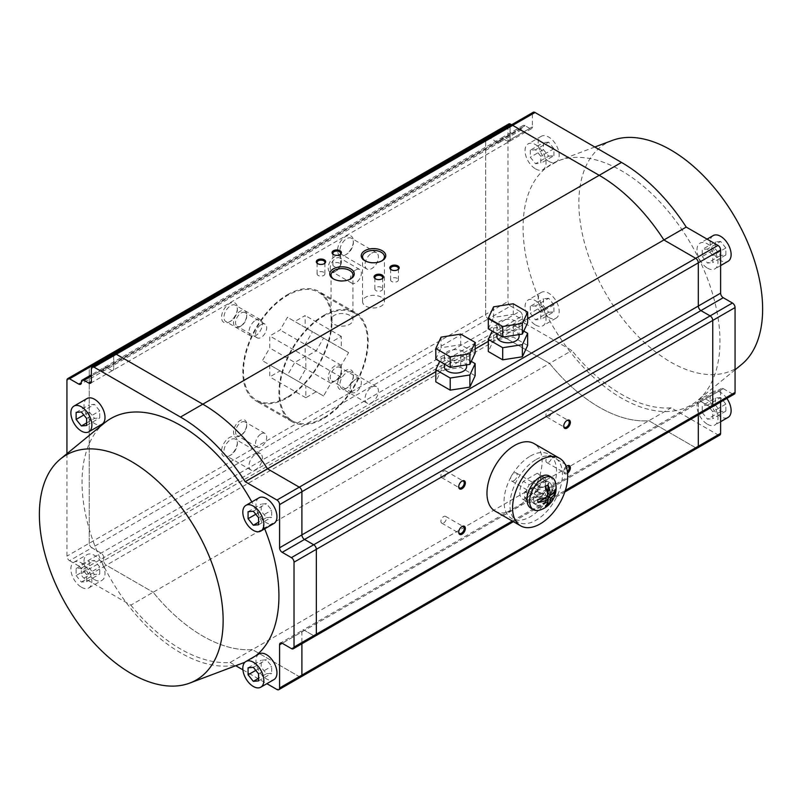 <?xml version="1.0" encoding="UTF-8"?>
<svg xmlns="http://www.w3.org/2000/svg" width="802" height="802" viewBox="0 0 802 802"><rect width="100%" height="100%" fill="white"/><g stroke="black" fill="none" stroke-linecap="round" stroke-linejoin="round"><path stroke-width="0.6" stroke-dasharray="4.01 3.01" d="M548.668 317.412A14.847 8.571 -120 0 0 556.097 318.153A14.847 8.571 -120 0 0 558.372 306.254A14.847 8.571 -120 0 0 548.668 293.161A14.847 8.571 -120 0 0 541.24 292.429A14.847 8.571 -120 0 0 538.964 304.329A14.847 8.571 -120 0 0 548.668 317.412M535.546 324.99A14.847 8.571 -120 0 0 542.964 325.722A14.847 8.571 -120 0 0 545.24 313.823A14.847 8.571 -120 0 0 535.546 300.74A14.847 8.571 -120 0 0 528.117 300.008A14.847 8.571 -120 0 0 525.841 311.908A14.847 8.571 -120 0 0 535.546 324.99M548.668 161.302A14.847 8.571 -120 0 0 556.097 162.034A14.847 8.571 -120 0 0 558.372 150.134A14.847 8.571 -120 0 0 548.668 137.052A14.847 8.571 -120 0 0 541.24 136.31A14.847 8.571 -120 0 0 538.964 148.21A14.847 8.571 -120 0 0 548.668 161.302M535.546 168.881A14.847 8.571 -120 0 0 542.964 169.613A14.847 8.571 -120 0 0 545.24 157.713A14.847 8.571 -120 0 0 535.546 144.631A14.847 8.571 -120 0 0 528.117 143.889A14.847 8.571 -120 0 0 525.841 155.788A14.847 8.571 -120 0 0 535.546 168.881M726.863 398.424A14.847 8.571 -120 0 0 720.617 392.439A14.847 8.571 -120 0 0 713.199 391.707A14.847 8.571 -120 0 0 710.923 403.606A14.847 8.571 -120 0 0 720.617 416.689A14.847 8.571 -120 0 0 728.046 417.421M707.494 424.268A14.847 8.571 -120 0 0 714.923 425A14.847 8.571 -120 0 0 717.199 413.1A14.847 8.571 -120 0 0 707.494 400.018A14.847 8.571 -120 0 0 700.066 399.276A14.847 8.571 -120 0 0 697.79 411.185A14.847 8.571 -120 0 0 707.494 424.268M713.199 235.587A14.847 8.571 -120 0 0 710.923 247.487A14.847 8.571 -120 0 0 720.617 260.57A14.847 8.571 -120 0 0 728.046 261.312M707.494 268.149A14.847 8.571 -120 0 0 714.923 268.891A14.847 8.571 -120 0 0 717.199 256.991A14.847 8.571 -120 0 0 707.494 243.898A14.847 8.571 -120 0 0 700.066 243.166A14.847 8.571 -120 0 0 697.79 255.066A14.847 8.571 -120 0 0 707.494 268.149M612.187 140.46A129.944 75.017 -120 0 0 584.287 242.044A129.944 75.017 -120 0 0 670.743 362.123A129.944 75.017 -120 0 0 741.549 364.519M525.039 323.477L571.886 350.514A142.004 81.984 -120 0 0 671.154 407.837L675.936 410.594A139.227 80.38 -120 0 0 697.379 400.689A139.227 80.38 -120 0 0 710.592 287.467A139.227 80.38 -120 0 0 621.52 170.776A139.227 80.38 -120 0 0 558.783 160.621A139.227 80.38 -120 0 0 567.104 347.757A139.227 80.38 -120 0 0 621.52 398.123A139.227 80.38 -120 0 0 675.936 410.594L717.99 434.874L695.685 447.757L648.838 420.719A142.004 81.984 60 0 1 549.571 363.406L502.724 336.359L525.039 323.477A3.709 2.145 60 0 1 522.413 318.925L500.097 331.807L500.097 328.78A3.709 2.145 -120 0 0 497.481 324.239L488.288 318.925L510.603 306.043A3.709 2.145 60 0 1 507.977 301.502L485.661 314.384A3.709 2.145 -120 0 0 488.288 318.925A3.709 2.145 -120 0 1 485.661 314.384L485.661 138.566L507.977 125.683A3.709 2.145 60 0 1 508.749 123.979M66.937 453.681L66.937 556.127A3.709 2.145 -120 0 0 69.563 560.678L91.879 547.796L101.072 553.099A3.709 2.145 60 0 1 103.699 557.641L500.097 328.78L500.097 331.807A3.709 2.145 -120 0 0 502.724 336.359L549.571 363.406L571.886 350.514M734.291 394.133A3.709 2.145 60 0 1 732.437 393.952L710.121 406.835L700.928 401.531A3.709 2.145 -120 0 0 699.073 401.351A3.709 2.145 -120 0 0 698.301 403.045L698.301 414.915L698.301 403.045L301.903 631.906A3.709 2.145 60 0 1 302.665 630.212A3.709 2.145 60 0 1 304.519 630.392L313.712 635.695L291.397 648.587M81.383 381.822L103.699 368.94A3.709 2.145 60 0 1 104.46 367.246L500.869 138.375A3.709 2.145 -120 0 1 502.724 138.566A3.709 2.145 -120 0 0 500.869 138.375A3.709 2.145 -120 0 0 500.097 140.079L522.413 127.197A3.709 2.145 60 0 1 523.185 125.493A3.709 2.145 60 0 1 525.039 125.683L502.724 138.566L507.455 141.292A3.709 2.145 -120 0 0 509.31 141.473A3.709 2.145 -120 0 0 510.082 139.779L510.082 126.896A3.709 2.145 -120 0 1 510.844 125.192A3.709 2.145 -120 0 0 510.082 126.896L532.388 114.014A3.709 2.145 60 0 1 533.16 112.31M521.651 129.653L499.335 142.535A3.709 2.145 -120 0 1 497.481 142.355L489.3 137.633L497.481 142.355L519.786 129.473A3.709 2.145 -120 0 0 521.651 129.653A3.709 2.145 -120 0 0 522.413 127.949L500.097 140.841L500.097 140.079L500.097 140.841L103.699 369.702A3.709 2.145 60 0 1 102.927 371.396A3.709 2.145 60 0 1 101.072 371.216L92.892 366.494L101.072 371.216L497.481 142.355A3.709 2.145 -120 0 0 499.335 142.535A3.709 2.145 -120 0 0 500.097 140.841A3.709 2.145 -120 0 1 499.335 142.535L102.927 371.396A3.709 2.145 60 0 1 101.072 371.216L103.699 369.702A3.709 2.145 60 0 1 102.927 371.396L80.611 384.278M66.937 380.308L485.661 138.566A3.709 2.145 -120 0 1 486.433 136.861A3.709 2.145 -120 0 0 485.661 138.566L485.661 314.384L66.937 556.127M530.292 306.334L530.292 313.331L535.546 319.868L540.789 319.397L540.789 312.399L535.546 305.863L530.292 306.334L543.415 298.755L543.415 305.752L548.668 312.289L535.546 319.868M543.415 305.752L530.292 313.331M548.668 312.289L553.921 311.818L540.789 319.397M553.921 311.818L553.921 304.82L540.789 312.399M553.921 304.82L548.668 298.284L535.546 305.863M548.668 298.284L543.415 298.755M530.292 150.225L530.292 157.222L535.546 163.748L540.789 163.287L540.789 156.28L535.546 149.753L530.292 150.225L543.415 142.646L543.415 149.643L548.668 156.169L535.546 163.748M543.415 149.643L530.292 157.222M548.668 156.169L553.921 155.708L540.789 163.287M553.921 155.708L553.921 148.701L540.789 156.28M553.921 148.701L548.668 142.175L535.546 149.753M548.668 142.175L543.415 142.646M702.241 412.609L707.494 419.145L712.747 418.674L712.747 411.677L707.494 405.14L702.241 405.611L702.241 412.609L715.374 405.03L720.617 411.566L725.87 411.095L712.747 418.674M720.617 411.566L707.494 419.145M725.87 411.095L725.87 404.098L712.747 411.677M725.87 404.098L720.617 397.561L707.494 405.14M720.617 397.561L715.374 398.033L702.241 405.611M715.374 398.033L715.374 405.03M702.241 256.5L707.494 263.026L712.747 262.555L712.747 255.557L707.494 249.031L702.241 249.492L702.241 256.5L715.374 248.921L720.617 255.447L725.87 254.976L712.747 262.555M720.617 255.447L707.494 263.026M725.87 254.976L725.87 247.978L712.747 255.557M725.87 247.978L720.617 241.452L707.494 249.031M720.617 241.452L715.374 241.913L702.241 249.492M715.374 241.913L715.374 248.921M719.855 435.065A3.709 2.145 60 0 1 717.99 434.874M711.976 407.015A3.709 2.145 -120 0 1 710.121 406.835L700.928 401.531L723.244 388.649A3.709 2.145 -120 0 0 721.389 388.469A3.709 2.145 -120 0 0 720.617 390.163L698.301 403.045A3.709 2.145 -120 0 1 699.073 401.351L302.665 630.212A3.709 2.145 60 0 1 304.519 630.392L313.712 635.695A3.709 2.145 60 0 0 315.567 635.886M69.563 560.678L78.756 565.981L497.481 324.239A3.709 2.145 -120 0 1 500.097 328.78L522.413 315.898A3.709 2.145 -120 0 0 519.786 311.346L497.481 324.239L488.288 318.925L91.879 547.796A3.709 2.145 60 0 1 89.253 543.245L89.253 367.426A3.709 2.145 60 0 1 90.024 365.732A3.709 2.145 60 0 0 89.253 367.426L89.253 543.245A3.709 2.145 60 0 0 91.879 547.796L101.072 553.099A3.709 2.145 60 0 1 103.699 557.641L103.699 560.678L81.383 573.56A3.709 2.145 -120 0 0 84.009 578.102L130.846 605.149L153.162 592.267A142.004 81.984 -120 0 0 252.429 649.58L299.276 676.627L276.961 689.509M523.185 125.493L500.869 138.375A3.709 2.145 -120 0 0 500.097 140.079L103.699 368.94L103.699 369.702L103.699 368.94A3.709 2.145 60 0 1 104.46 367.246A3.709 2.145 60 0 1 106.315 367.426L502.724 138.566L507.455 141.292L529.771 128.41A3.709 2.145 -120 0 0 531.626 128.591A3.709 2.145 -120 0 0 532.388 126.896L510.082 139.779L510.082 126.896L113.673 355.757L113.673 368.639A3.709 2.145 60 0 1 112.902 370.344A3.709 2.145 60 0 1 111.047 370.153L106.315 367.426L91.358 376.068M522.413 315.898L522.413 318.925M510.603 306.043L519.786 311.346M507.977 125.683L507.977 301.502M519.786 129.473L511.616 124.751M522.413 127.197L522.413 127.949M529.771 128.41L525.039 125.683M532.388 114.014L532.388 126.896M723.244 388.649L732.437 393.952M720.617 402.033L720.617 390.163M130.846 605.149A142.004 81.984 -120 0 0 230.114 662.462L671.154 407.837M87.077 398.524A14.847 8.571 -120 0 0 84.801 410.423A14.847 8.571 -120 0 0 94.506 423.506A14.847 8.571 -120 0 0 101.934 424.238M259.036 497.791A14.847 8.571 -120 0 0 256.76 509.691A14.847 8.571 -120 0 0 266.454 522.784A14.847 8.571 -120 0 0 273.883 523.516M104.621 422.834A139.227 80.38 -120 0 0 126.064 602.392A139.227 80.38 -120 0 0 180.48 652.748A139.227 80.38 -120 0 0 234.896 665.219A139.227 80.38 -120 0 0 243.217 662.903M244.951 662.211A139.227 80.38 -120 0 0 255.728 655.815M264.7 528.819A139.227 80.38 -120 0 0 251.838 501.952M259.036 653.911A14.847 8.571 -120 0 0 256.76 665.81A14.847 8.571 -120 0 0 266.454 678.893A14.847 8.571 -120 0 0 273.883 679.635M81.383 587.204A14.847 8.571 -120 0 0 88.801 587.936A14.847 8.571 -120 0 0 91.077 576.037A14.847 8.571 -120 0 0 81.383 562.944A14.847 8.571 -120 0 0 73.954 562.212A14.847 8.571 -120 0 0 71.679 574.112A14.847 8.571 -120 0 0 81.383 587.204M94.506 579.625A14.847 8.571 -120 0 0 101.934 580.357A14.847 8.571 -120 0 0 104.21 568.458A14.847 8.571 -120 0 0 94.506 555.375A14.847 8.571 -120 0 0 87.077 554.633A14.847 8.571 -120 0 0 84.801 566.533A14.847 8.571 -120 0 0 94.506 579.625M721.389 388.469L699.073 401.351A3.709 2.145 -120 0 1 700.928 401.531L282.214 643.274L301.903 631.906L301.903 643.775L301.903 631.906A3.709 2.145 60 0 1 302.665 630.212L280.349 643.094M301.131 676.808A3.709 2.145 60 0 1 299.276 676.627L252.429 649.58A142.004 81.984 -120 0 1 153.162 592.267L549.571 363.406A142.004 81.984 60 0 0 648.838 420.719L695.685 447.757A3.709 2.145 -120 0 0 697.539 447.947M84.009 578.102L106.315 565.22L153.162 592.267L106.315 565.22A3.709 2.145 60 0 1 103.699 560.678L103.699 557.641L81.383 570.523L81.383 573.56M91.358 368.639L113.673 355.757A3.709 2.145 60 0 1 114.435 354.053A3.709 2.145 60 0 0 113.673 355.757L113.673 368.639A3.709 2.145 60 0 1 112.902 370.344A3.709 2.145 60 0 1 111.047 370.153L106.315 367.426A3.709 2.145 60 0 0 104.46 367.246L91.358 374.815M78.756 565.981A3.709 2.145 60 0 1 81.383 570.523M230.114 662.462L235.758 665.72M242.916 669.85L266.865 683.685M76.13 575.545L81.383 582.072L86.626 581.61L86.626 574.603L81.383 568.077L76.13 568.538L76.13 575.545L89.253 567.966L94.506 574.493L99.759 574.031L99.759 567.024L94.506 560.498L89.253 560.969L89.253 567.966M89.253 411.847L94.506 418.383L99.759 417.912L99.759 410.915L94.506 404.378L89.253 404.85L89.253 411.847L83.819 414.995M86.626 422.925L94.506 418.383M76.13 412.428L89.253 404.85M81.383 411.957L94.506 404.378M86.626 418.494L99.759 410.915M86.626 425.491L99.759 417.912M266.454 517.661L271.708 517.19L271.708 510.192L266.454 503.656L261.211 504.127L261.211 511.125L266.454 517.661L258.585 522.202M258.585 524.769L271.708 517.19M255.768 514.262L261.211 511.125M248.079 511.706L261.211 504.127M253.332 511.235L266.454 503.656M258.585 517.761L271.708 510.192M266.454 673.77L271.708 673.299L271.708 666.302L266.454 659.775L261.211 660.236L261.211 667.244L266.454 673.77L258.585 678.322M258.585 680.878L271.708 673.299M255.768 670.382L261.211 667.244M248.079 667.815L261.211 660.236M253.332 667.344L266.454 659.775M258.585 673.88L271.708 666.302M81.383 582.072L94.506 574.493M76.13 568.538L89.253 560.969M81.383 568.077L94.506 560.498M86.626 574.603L99.759 567.024M86.626 581.61L99.759 574.031M447.596 360.609A11.138 6.426 0 0 0 459.736 362.003A11.138 6.426 0 0 0 466.614 356.058A11.138 6.426 0 0 0 463.345 351.517A11.138 6.426 0 0 0 451.215 350.123A11.138 6.426 0 0 0 444.338 356.058A11.138 6.426 0 0 0 447.596 360.609M466.614 366.664A11.138 6.426 0 0 0 463.345 362.123A11.138 6.426 0 0 0 451.215 360.73A11.138 6.426 0 0 0 444.338 366.664M500.097 330.294A11.138 6.426 0 0 0 512.237 331.687A11.138 6.426 0 0 0 519.115 325.742A11.138 6.426 0 0 0 515.856 321.201A11.138 6.426 0 0 0 503.716 319.808A11.138 6.426 0 0 0 496.839 325.742A11.138 6.426 0 0 0 500.097 330.294M519.115 336.359A11.138 6.426 0 0 0 515.856 331.807A11.138 6.426 0 0 0 503.716 330.414A11.138 6.426 0 0 0 496.839 336.359M365.321 260.961A10.947 6.326 0 0 0 365.752 261.221L364.83 260.69L365.752 261.221A10.947 6.326 0 0 0 381.241 261.221A10.947 6.326 0 0 0 381.682 260.961M333.822 279.146A10.947 6.326 0 0 0 334.254 279.407L333.331 278.875L334.254 279.407A10.947 6.326 0 0 0 349.742 279.407A10.947 6.326 0 0 0 350.183 279.146M391.496 269.883A3.9 2.256 0 0 0 391.747 270.043L391.186 269.723L391.747 270.043A3.9 2.256 0 0 0 397.261 270.043A3.9 2.256 0 0 0 397.511 269.883M375.737 278.976A3.9 2.256 0 0 0 375.998 279.136L375.436 278.815L375.998 279.136A3.9 2.256 0 0 0 381.511 279.136A3.9 2.256 0 0 0 381.762 278.976M333.742 254.725A3.9 2.256 0 0 0 333.993 254.886L333.432 254.565L333.993 254.886A3.9 2.256 0 0 0 339.507 254.886A3.9 2.256 0 0 0 339.757 254.725M317.983 263.818A3.9 2.256 0 0 0 318.244 263.988L317.682 263.657L318.244 263.988A3.9 2.256 0 0 0 323.757 263.988A3.9 2.256 0 0 0 324.008 263.818M240.129 435.817L241.141 435.225A7.89 4.551 -60 0 1 237.191 435.616A7.89 4.551 -60 0 1 235.988 429.291A7.89 4.551 -60 0 1 241.141 422.343A7.89 4.551 -60 0 1 245.081 421.952A7.89 4.551 -60 0 1 246.715 425.561A7.89 4.551 -60 0 1 241.141 435.225L240.119 435.817A9.323 5.383 -60 0 1 233.532 432.007A9.323 5.383 -60 0 1 240.119 420.579A9.323 5.383 -60 0 1 246.715 424.388A9.323 5.383 -60 0 1 240.129 435.817A9.323 5.383 -60 0 1 240.119 435.817M335.817 380.569L334.795 381.15A9.323 5.383 -60 0 1 328.198 377.351A9.323 5.383 -60 0 1 334.795 365.923A9.323 5.383 -60 0 1 341.391 369.732A9.323 5.383 -60 0 1 334.795 381.15L335.817 380.569A7.89 4.551 -60 0 1 331.868 380.96A7.89 4.551 -60 0 1 330.655 374.634A7.89 4.551 -60 0 1 335.817 367.687A7.89 4.551 -60 0 1 339.757 367.296A7.89 4.551 -60 0 1 341.391 370.905A7.89 4.551 -60 0 1 335.817 380.569M335.817 271.246L334.795 271.838A9.323 5.383 -60 0 1 328.198 268.028A9.323 5.383 -60 0 1 334.795 256.61A9.323 5.383 -60 0 1 341.391 260.409A9.323 5.383 -60 0 1 334.795 271.838L335.817 271.246A7.89 4.551 -60 0 1 331.868 271.637A7.89 4.551 -60 0 1 330.655 265.322A7.89 4.551 -60 0 1 335.817 258.364A7.89 4.551 -60 0 1 339.757 257.973A7.89 4.551 -60 0 1 341.391 261.592A7.89 4.551 -60 0 1 335.817 271.246M240.129 326.494L241.141 325.913A7.89 4.551 -60 0 1 237.191 326.304A7.89 4.551 -60 0 1 235.988 319.978A7.89 4.551 -60 0 1 241.141 313.021A7.89 4.551 -60 0 1 245.081 312.63A7.89 4.551 -60 0 1 246.715 316.249A7.89 4.551 -60 0 1 241.141 325.913L240.119 326.494A9.323 5.383 -60 0 1 233.532 322.685A9.323 5.383 -60 0 1 240.119 311.266A9.323 5.383 -60 0 1 246.715 315.076A9.323 5.383 -60 0 1 240.129 326.494A9.323 5.383 -60 0 1 240.119 326.494M230.665 321.151L229.452 321.853A11.188 6.456 -60 0 1 221.542 317.281A11.188 6.456 -60 0 1 229.452 303.587A11.188 6.456 -60 0 1 237.362 308.148A11.188 6.456 -60 0 1 229.452 321.853L230.665 321.151A9.464 5.464 -60 0 1 225.933 321.612A9.464 5.464 -60 0 1 224.48 314.033A9.464 5.464 -60 0 1 230.665 305.692A9.464 5.464 -60 0 1 235.397 305.221A9.464 5.464 -60 0 1 237.362 309.552A9.464 5.464 -60 0 1 230.665 321.151M230.665 455.115L229.452 455.817A11.188 6.456 -60 0 1 221.542 451.255A11.188 6.456 -60 0 1 229.452 437.551A11.188 6.456 -60 0 1 237.362 442.123A11.188 6.456 -60 0 1 229.452 455.817L230.665 455.115A9.464 5.464 -60 0 1 225.933 455.586A9.464 5.464 -60 0 1 224.48 447.997A9.464 5.464 -60 0 1 230.665 439.656A9.464 5.464 -60 0 1 235.397 439.185A9.464 5.464 -60 0 1 237.362 443.516A9.464 5.464 -60 0 1 230.665 455.115M346.685 388.128L345.472 388.83A11.188 6.456 -60 0 1 337.562 384.268A11.188 6.456 -60 0 1 345.472 370.574A11.188 6.456 -60 0 1 353.381 375.135A11.188 6.456 -60 0 1 345.472 388.83L346.685 388.128A9.464 5.464 -60 0 1 341.953 388.599A9.464 5.464 -60 0 1 340.499 381.02A9.464 5.464 -60 0 1 346.685 372.669A9.464 5.464 -60 0 1 351.416 372.208A9.464 5.464 -60 0 1 353.381 376.539A9.464 5.464 -60 0 1 346.685 388.128M346.685 254.164L345.472 254.866A11.188 6.456 -60 0 1 337.562 250.304A11.188 6.456 -60 0 1 345.472 236.6A11.188 6.456 -60 0 1 353.381 241.171A11.188 6.456 -60 0 1 345.472 254.866L346.685 254.164A9.464 5.464 -60 0 1 341.953 254.635A9.464 5.464 -60 0 1 340.499 247.046A9.464 5.464 -60 0 1 346.685 238.705A9.464 5.464 -60 0 1 351.416 238.234A9.464 5.464 -60 0 1 353.381 242.575A9.464 5.464 -60 0 1 346.685 254.164M287.457 294.675A63.117 36.441 -60 0 1 319.016 291.547A63.117 36.441 -60 0 1 328.69 342.123A63.117 36.441 -60 0 1 287.457 397.742A63.117 36.441 -60 0 1 255.898 400.87A63.117 36.441 -60 0 1 246.224 350.294A63.117 36.441 -60 0 1 287.457 294.675M323.557 315.517A63.117 36.441 -60 0 1 355.116 312.389A63.117 36.441 -60 0 1 364.79 362.965A63.117 36.441 -60 0 1 323.557 418.584A63.117 36.441 -60 0 1 291.998 421.712A63.117 36.441 -60 0 1 282.324 371.136A63.117 36.441 -60 0 1 323.557 315.517M461.741 526.713A3.9 2.256 120 0 0 461.481 526.854L462.032 526.533L461.481 526.854A3.9 2.256 120 0 0 458.724 531.636A3.9 2.256 120 0 0 458.734 531.927M461.741 481.25A3.9 2.256 120 0 0 461.481 481.39L462.032 481.06L461.481 481.39A3.9 2.256 120 0 0 458.724 486.162A3.9 2.256 120 0 0 458.734 486.463M566.753 420.619A3.9 2.256 120 0 0 566.483 420.759L567.044 420.438L566.483 420.759A3.9 2.256 120 0 0 563.726 425.531A3.9 2.256 120 0 0 563.746 425.832M566.753 466.092A3.9 2.256 120 0 0 566.483 466.233L567.044 465.912L566.483 466.233A3.9 2.256 120 0 0 563.726 471.005A3.9 2.256 120 0 0 564.538 472.789A3.9 2.256 120 0 0 566.483 472.599A3.9 2.256 120 0 0 567.425 471.867M566.152 466.563A4.692 2.707 120 0 0 563.726 471.646A4.692 2.707 120 0 0 567.044 473.561A4.692 2.707 120 0 0 567.575 473.21M495.045 511.075A38.987 22.506 120 0 0 514.543 509.14A38.987 22.506 120 0 0 540.007 474.794A38.987 22.506 120 0 0 534.032 443.556M381.241 297.171A10.947 6.326 0 0 0 369.311 295.798A10.947 6.326 0 0 0 362.544 301.642A10.947 6.326 0 0 0 365.752 306.113A10.947 6.326 0 0 0 377.692 307.487A10.947 6.326 0 0 0 384.449 301.642A10.947 6.326 0 0 0 381.241 297.171M349.742 315.356A10.947 6.326 0 0 0 337.802 313.983A10.947 6.326 0 0 0 331.046 319.828A10.947 6.326 0 0 0 334.254 324.299A10.947 6.326 0 0 0 346.193 325.672A10.947 6.326 0 0 0 352.95 319.828A10.947 6.326 0 0 0 349.742 315.356M397.261 278.344A3.9 2.256 0 0 0 393.01 277.853A3.9 2.256 0 0 0 390.604 279.938A3.9 2.256 0 0 0 391.747 281.532A3.9 2.256 0 0 0 395.998 282.013A3.9 2.256 0 0 0 398.404 279.938A3.9 2.256 0 0 0 397.261 278.344M381.511 287.437A3.9 2.256 0 0 0 377.261 286.946A3.9 2.256 0 0 0 374.855 289.031A3.9 2.256 0 0 0 375.998 290.625A3.9 2.256 0 0 0 380.238 291.106A3.9 2.256 0 0 0 382.654 289.031A3.9 2.256 0 0 0 381.511 287.437M339.507 263.186A3.9 2.256 0 0 0 335.256 262.695A3.9 2.256 0 0 0 332.85 264.78A3.9 2.256 0 0 0 333.993 266.374A3.9 2.256 0 0 0 338.243 266.855A3.9 2.256 0 0 0 340.649 264.78A3.9 2.256 0 0 0 339.507 263.186M323.757 272.279A3.9 2.256 0 0 0 319.507 271.798A3.9 2.256 0 0 0 317.101 273.873A3.9 2.256 0 0 0 318.244 275.467A3.9 2.256 0 0 0 322.484 275.948A3.9 2.256 0 0 0 324.89 273.873A3.9 2.256 0 0 0 323.757 272.279M261.121 433.882A7.89 4.551 -60 0 1 265.071 433.491A7.89 4.551 -60 0 1 266.284 439.817A7.89 4.551 -60 0 1 261.121 446.764A7.89 4.551 -60 0 1 257.181 447.155A7.89 4.551 -60 0 1 255.968 440.829A7.89 4.551 -60 0 1 261.121 433.882M355.797 379.226A7.89 4.551 -60 0 1 359.737 378.835A7.89 4.551 -60 0 1 360.95 385.15A7.89 4.551 -60 0 1 355.797 392.108A7.89 4.551 -60 0 1 351.847 392.499A7.89 4.551 -60 0 1 350.644 386.173A7.89 4.551 -60 0 1 355.797 379.226M355.797 269.903A7.89 4.551 -60 0 1 359.737 269.512A7.89 4.551 -60 0 1 360.95 275.838A7.89 4.551 -60 0 1 355.797 282.785A7.89 4.551 -60 0 1 351.847 283.176A7.89 4.551 -60 0 1 350.644 276.86A7.89 4.551 -60 0 1 355.797 269.903M261.121 324.559A7.89 4.551 -60 0 1 265.071 324.168A7.89 4.551 -60 0 1 266.284 330.494A7.89 4.551 -60 0 1 261.121 337.442A7.89 4.551 -60 0 1 257.181 337.832A7.89 4.551 -60 0 1 255.968 331.517A7.89 4.551 -60 0 1 261.121 324.559M255.698 320.148A9.464 5.464 -60 0 1 260.439 319.677A9.464 5.464 -60 0 1 261.883 327.256A9.464 5.464 -60 0 1 255.698 335.607A9.464 5.464 -60 0 1 250.966 336.068A9.464 5.464 -60 0 1 249.522 328.489A9.464 5.464 -60 0 1 255.698 320.148M255.698 454.112A9.464 5.464 -60 0 1 260.439 453.641A9.464 5.464 -60 0 1 261.883 461.23A9.464 5.464 -60 0 1 255.698 469.571A9.464 5.464 -60 0 1 250.966 470.042A9.464 5.464 -60 0 1 249.522 462.453A9.464 5.464 -60 0 1 255.698 454.112M371.717 387.125A9.464 5.464 -60 0 1 376.459 386.664A9.464 5.464 -60 0 1 377.902 394.243A9.464 5.464 -60 0 1 371.717 402.584A9.464 5.464 -60 0 1 366.985 403.055A9.464 5.464 -60 0 1 365.532 395.466A9.464 5.464 -60 0 1 371.717 387.125M371.717 253.161A9.464 5.464 -60 0 1 376.459 252.69A9.464 5.464 -60 0 1 377.902 260.279A9.464 5.464 -60 0 1 371.717 268.62A9.464 5.464 -60 0 1 366.985 269.091A9.464 5.464 -60 0 1 365.532 261.502A9.464 5.464 -60 0 1 371.717 253.161M443.656 522.934A3.9 2.256 120 0 0 446.203 519.495A3.9 2.256 120 0 0 445.611 516.378A3.9 2.256 120 0 0 443.656 516.568A3.9 2.256 120 0 0 441.11 520.007A3.9 2.256 120 0 0 441.712 523.125A3.9 2.256 120 0 0 443.656 522.934M443.656 477.461A3.9 2.256 120 0 0 446.203 474.032A3.9 2.256 120 0 0 445.611 470.904A3.9 2.256 120 0 0 443.656 471.095A3.9 2.256 120 0 0 441.11 474.533A3.9 2.256 120 0 0 441.712 477.661A3.9 2.256 120 0 0 443.656 477.461M548.668 416.839A3.9 2.256 120 0 0 551.215 413.401A3.9 2.256 120 0 0 550.613 410.283A3.9 2.256 120 0 0 548.668 410.474A3.9 2.256 120 0 0 546.122 413.912A3.9 2.256 120 0 0 546.723 417.03A3.9 2.256 120 0 0 548.668 416.839M548.668 462.313A3.9 2.256 120 0 0 551.215 458.874A3.9 2.256 120 0 0 550.613 455.747A3.9 2.256 120 0 0 548.668 455.947A3.9 2.256 120 0 0 546.122 459.376A3.9 2.256 120 0 0 546.723 462.503A3.9 2.256 120 0 0 548.668 462.313M323.557 417.822A62.185 35.9 -60 0 1 292.459 420.9A62.185 35.9 -60 0 1 282.936 371.075A62.185 35.9 -60 0 1 323.557 316.279A62.185 35.9 -60 0 1 354.644 313.191A62.185 35.9 -60 0 1 364.178 363.025A62.185 35.9 -60 0 1 323.557 417.822M287.457 396.98A62.185 35.9 -60 0 1 256.369 400.068A62.185 35.9 -60 0 1 246.836 350.233A62.185 35.9 -60 0 1 287.457 295.437A62.185 35.9 -60 0 1 318.554 292.359A62.185 35.9 -60 0 1 328.088 342.183A62.185 35.9 -60 0 1 287.457 396.98M530.854 508.167A18.566 10.717 120 0 0 545.159 503.195A18.566 10.717 120 0 0 553.26 484.508A18.566 10.717 120 0 0 549.42 476.017M539.816 510.082A18.566 10.717 120 0 0 555.886 486.032A18.566 10.717 120 0 0 555.555 482.824M527.646 345.441L513.25 337.121L493.581 340.168L488.308 351.527M435.807 371.657L475.145 348.94M488.308 341.341L527.646 318.625M475.145 375.747L460.739 367.436L441.07 370.484L435.807 381.842M106.315 565.22A3.709 2.145 60 0 1 103.699 560.678L500.097 331.807A3.709 2.145 -120 0 0 502.724 336.359L106.315 565.22M298.494 381.521L305.833 385.752L305.833 397.742L316.219 391.747L323.557 395.987L330.895 383.276L341.281 377.281L341.281 365.291L348.619 352.579L341.281 348.339L341.281 336.359L330.895 342.354L323.557 338.113L316.219 350.825L305.833 356.82L305.833 368.81L298.494 381.521L262.404 360.679L269.743 364.92L269.743 376.9L280.119 370.905L287.457 375.146L294.795 362.434L305.181 356.439L305.181 344.459L312.519 331.737L305.181 327.507L305.181 315.517L294.795 321.512L287.457 317.271L280.119 329.983L269.743 335.978L269.743 347.968L262.404 360.679M545.39 498.152L545.39 506.804M555.505 489.28L548.017 493.611M547.906 496.578L545.39 495.125L537.891 499.445M545.39 486.473L545.39 495.125M305.833 356.82L269.743 335.978M305.833 368.81L269.743 347.968M316.219 350.825L280.119 329.983M323.557 338.113L287.457 317.271M330.895 342.354L294.795 321.512M341.281 336.359L305.181 315.517M341.281 348.339L305.181 327.507M348.619 352.579L312.519 331.737M341.281 365.291L305.181 344.459M341.281 377.281L305.181 356.439M330.895 383.276L294.795 362.434M323.557 395.987L287.457 375.146M316.219 391.747L280.119 370.905M305.833 397.742L269.743 376.9M305.833 385.752L269.743 364.92M507.455 141.292A3.709 2.145 -120 0 0 509.31 141.473A3.709 2.145 -120 0 0 510.082 139.779L507.455 141.292M523.766 331.076L513.25 325L493.581 328.038L492.187 331.036M493.581 328.038L493.581 340.168M513.25 325L513.25 337.121M471.255 361.381L460.739 355.316L441.07 358.354L439.686 361.341M441.07 358.354L441.07 370.484M460.739 355.316L460.739 367.436M513.25 303.778L513.25 314.394L527.646 322.705M493.581 306.825L493.581 317.432L513.25 314.394M488.308 328.79L493.581 317.432M460.739 334.093L460.739 344.7L475.145 353.02M441.07 337.141L441.07 347.747L460.739 344.7M435.807 359.106L441.07 347.747M537.24 473.3L523.345 481.32A14.847 8.571 120 0 0 522.864 499.265A14.847 8.571 120 0 0 523.345 499.516L537.24 491.496A14.847 8.571 120 0 0 537.721 473.551A14.847 8.571 120 0 0 537.24 473.3L543.144 476.709L540.929 477.992L544.869 480.268A12.992 7.499 -60 0 1 546.633 480.839A12.992 7.499 -60 0 1 548.939 483.977L543.114 487.335L541.42 487.526A4.642 2.677 120 0 0 539.445 487.907L539.445 487.907A4.642 2.677 120 0 0 537.48 489.801L537.16 490.784L531.335 494.142L527.395 491.867A12.992 7.499 120 0 0 527.014 495.125A12.992 7.499 120 0 0 527.395 497.932L531.335 500.207L537.16 496.839L537.48 495.857A4.642 2.677 120 0 0 539.445 495.486A4.642 2.677 120 0 0 541.42 493.591L543.114 493.4L548.939 490.042A12.992 7.499 -60 0 1 544.869 498.453L535.405 503.917A12.992 7.499 -60 0 1 533.641 503.345A12.992 7.499 -60 0 1 531.335 500.207M535.405 503.917L531.465 501.641A12.992 7.499 120 0 0 540.929 496.177L544.869 498.453M548.939 490.042L544.999 487.766A12.992 7.499 120 0 0 545.39 484.508A12.992 7.499 120 0 0 544.999 481.701L548.939 483.977M533.571 498.914A12.992 7.499 120 0 0 536.267 504.859A12.992 7.499 120 0 0 546.282 501.38A12.992 7.499 120 0 0 551.946 488.298A12.992 7.499 120 0 0 549.26 482.353A12.992 7.499 120 0 0 539.245 485.832A12.992 7.499 120 0 0 533.571 498.914M530.292 456.097A37.123 21.433 -60 0 1 548.859 454.253A37.123 21.433 -60 0 1 554.543 484.007A37.123 21.433 -60 0 1 530.292 516.719A37.123 21.433 -60 0 1 511.726 518.563A37.123 21.433 -60 0 1 506.042 488.809A37.123 21.433 -60 0 1 530.292 456.097M536.197 459.506A37.123 21.433 -60 0 1 554.763 457.661A37.123 21.433 -60 0 1 560.448 487.415A37.123 21.433 -60 0 1 536.197 520.127A37.123 21.433 -60 0 1 517.631 521.972A37.123 21.433 -60 0 1 511.947 492.217A37.123 21.433 -60 0 1 536.197 459.506M543.114 487.335A5.614 3.238 120 0 0 540.137 487.506L539.445 487.907L540.137 487.506A5.614 3.238 120 0 0 537.16 490.784M541.42 487.526L536.859 484.889A4.642 2.677 120 0 1 537.21 485.04A4.642 2.677 120 0 1 536.859 490.954L541.42 493.591M513.881 480.719A4.642 2.677 120 0 0 516.919 476.639A4.642 2.677 120 0 0 516.207 472.919A4.642 2.677 120 0 0 513.881 473.15A4.642 2.677 120 0 0 510.854 477.23A4.642 2.677 120 0 0 511.566 480.949A4.642 2.677 120 0 0 513.881 480.719M537.48 495.857L532.919 493.23A4.642 2.677 120 0 1 532.568 493.08A4.642 2.677 120 0 1 532.919 487.165L537.48 489.801M537.16 496.839A5.614 3.238 120 0 0 543.114 493.4M532.919 487.165L524.719 491.897A14.847 8.571 120 0 0 524.719 497.962L532.919 493.23M536.859 490.954L545.049 486.223A14.847 8.571 120 0 0 545.049 480.157L536.859 484.889M543.144 476.709A14.847 8.571 -60 0 1 543.626 476.959A14.847 8.571 -60 0 1 546.362 480.919L545.049 480.157M545.049 486.223L546.362 486.974A14.847 8.571 -60 0 1 543.144 494.904L537.24 491.496M531.465 501.641L529.25 502.924A14.847 8.571 -60 0 1 528.769 502.674A14.847 8.571 -60 0 1 526.032 498.724L524.719 497.962M523.345 499.516L529.25 502.924M543.144 494.904L540.929 496.177M524.719 491.897L526.032 492.659A14.847 8.571 -60 0 1 529.25 484.729L523.345 481.32M544.869 480.268L535.405 485.731L531.465 483.456L529.25 484.729M531.335 494.142A12.992 7.499 -60 0 1 535.405 485.731M546.362 480.919L544.999 481.701M544.999 487.766L546.362 486.974M526.032 498.724L527.395 497.932M527.395 491.867L526.032 492.659M540.929 477.992A12.992 7.499 120 0 0 531.465 483.456M695.685 447.757L299.276 676.627M710.121 406.835L313.712 635.695M512.308 521.039L565.34 490.423M556.097 318.153L542.964 325.722M556.097 162.034L542.964 169.613M720.617 421.712L714.923 425M720.617 265.592L714.923 268.891M735.063 369.832L697.379 400.689M541.24 292.429L528.117 300.008M541.24 136.31L528.117 143.889M713.199 391.707L700.066 399.276M707.083 239.116L700.066 243.166M594.813 147.017L558.783 160.621M531.626 128.591L90.586 383.226M88.801 587.936L101.934 580.357M73.954 562.212L87.077 554.633M466.614 356.058L466.614 364.88M519.115 325.742L519.115 334.564M246.715 425.561L246.715 424.388M341.391 370.905L341.391 369.732M341.391 261.592L341.391 260.409M246.715 316.249L246.715 315.076M237.362 309.552L237.362 308.148M237.362 443.516L237.362 442.123M353.381 376.539L353.381 375.135M353.381 242.575L353.381 241.171M355.116 312.389L319.016 291.547M362.544 301.642L362.544 256.75M331.046 319.828L331.046 274.936M390.604 279.938L390.604 268.459M374.855 289.031L374.855 277.552M332.85 264.78L332.85 253.302M317.101 273.873L317.101 262.394M265.071 433.491L245.081 421.952M359.737 378.835L339.757 367.296M359.737 269.512L339.757 257.973M265.071 324.168L245.081 312.63M260.439 319.677L235.397 305.221M260.439 453.641L235.397 439.185M376.459 386.664L351.416 372.208M376.459 252.69L351.416 238.234M445.611 516.378L463.426 526.663M445.611 470.904L463.426 481.19M550.613 410.283L568.438 420.569M550.613 455.747L568.438 466.042M292.459 420.9L256.369 400.068M354.644 313.191L318.554 292.359M546.723 462.503L564.538 472.789M546.723 417.03L564.538 427.316M441.712 477.661L459.526 487.947M441.712 523.125L459.526 533.42M366.985 269.091L341.953 254.635M366.985 403.055L341.953 388.599M250.966 470.042L225.933 455.586M250.966 336.068L225.933 321.612M257.181 337.832L237.191 326.304M351.847 283.176L331.868 271.637M351.847 392.499L331.868 380.96M257.181 447.155L237.191 435.616M324.89 273.873L324.89 262.394M340.649 264.78L340.649 253.302M382.654 289.031L382.654 277.552M398.404 279.938L398.404 268.459M352.95 319.828L352.95 274.936M384.449 301.642L384.449 256.75M563.726 471.005L563.726 471.646M563.726 425.531L563.726 426.183M458.724 486.162L458.724 486.804M458.724 531.636L458.724 532.277M291.998 421.712L255.898 400.87M323.757 263.988L324.309 263.657M339.507 254.886L340.058 254.565M381.511 279.136L382.063 278.815M397.261 270.043L397.812 269.723M349.742 279.407L350.664 278.875M381.241 261.221L382.173 260.69M513.4 521.671L564.829 491.977M496.839 325.742L496.839 333.712M444.338 356.058L444.338 364.028M533.641 503.345L536.267 504.859M554.763 457.661L548.859 454.253M516.207 472.919L537.21 485.04M511.566 480.949L532.568 493.08M517.631 521.972L511.726 518.563M543.626 476.959L537.721 473.551M528.769 502.674L522.864 499.265M546.633 480.839L549.26 482.353"/><path stroke-width="1.2" d="M720.617 421.712L728.046 417.421A14.847 8.571 -120 0 0 726.863 398.424M720.617 265.592L728.046 261.312A14.847 8.571 -120 0 0 730.321 249.412A14.847 8.571 -120 0 0 720.617 236.319A14.847 8.571 -120 0 0 713.199 235.587L707.083 239.116M735.063 369.832L741.549 364.519A129.944 75.017 -120 0 0 753.88 258.845A129.944 75.017 -120 0 0 670.743 149.934A129.944 75.017 -120 0 0 612.187 140.46L594.813 147.017M695.685 447.757A3.709 2.145 -120 0 0 697.539 447.947A3.709 2.145 -120 0 0 698.301 446.243L720.617 433.361A3.709 2.145 60 0 1 719.855 435.065L697.539 447.947A3.709 2.145 -120 0 0 698.301 446.243L698.301 414.915L698.301 446.243L301.903 675.104L301.903 643.775L301.903 675.104A3.709 2.145 60 0 1 301.131 676.808A3.709 2.145 60 0 1 299.276 676.627M710.121 406.835A3.709 2.145 -120 0 0 711.976 407.015A3.709 2.145 -120 0 0 712.747 405.321L735.063 392.439A3.709 2.145 60 0 1 734.291 394.133L711.976 407.015A3.709 2.145 -120 0 0 712.747 405.321L712.747 320.439A3.709 2.145 -120 0 0 710.121 315.898L732.437 303.016A3.709 2.145 60 0 1 735.063 307.557L712.747 320.439A3.709 2.145 -120 0 0 710.121 315.898L700.928 310.595L710.121 315.898L313.712 544.758L304.519 539.455A3.709 2.145 60 0 1 301.903 534.904L301.903 491.706L279.587 504.598A3.709 2.145 -120 0 0 276.961 500.047L245.191 481.701L267.497 468.819A142.004 81.984 -120 0 0 202.796 404.178L116.3 354.243L93.984 367.126A3.709 2.145 -120 0 0 92.13 366.935A3.709 2.145 -120 0 0 91.358 368.639L91.358 381.521A3.709 2.145 60 0 1 90.586 383.226A3.709 2.145 60 0 1 88.731 383.035L84.009 380.308A3.709 2.145 -120 0 0 82.145 380.128A3.709 2.145 -120 0 0 81.383 381.822L81.383 382.584A3.709 2.145 60 0 1 80.611 384.278A3.709 2.145 60 0 1 78.756 384.098L69.563 378.795A3.709 2.145 -120 0 0 67.709 378.614A3.709 2.145 -120 0 0 66.937 380.308L66.937 453.681M266.865 683.685L276.961 689.509A3.709 2.145 -120 0 0 278.815 689.69A3.709 2.145 -120 0 0 279.587 687.986L279.587 644.798A3.709 2.145 60 0 1 280.349 643.094A3.709 2.145 60 0 1 282.214 643.274L291.397 648.587A3.709 2.145 -120 0 0 293.251 648.768A3.709 2.145 -120 0 0 294.023 647.064L294.023 562.192A3.709 2.145 -120 0 0 291.397 557.641L282.214 552.337A3.709 2.145 60 0 1 279.587 547.786L698.301 306.043L698.301 262.845A3.709 2.145 -120 0 0 695.685 258.304L717.99 245.422A3.709 2.145 60 0 1 720.617 249.963L698.301 262.845L698.301 306.043A3.709 2.145 -120 0 0 700.928 310.595L304.519 539.455A3.709 2.145 60 0 1 301.903 534.904L301.903 491.706A3.709 2.145 60 0 0 299.276 487.165L267.497 468.819L435.807 371.657M92.13 366.935L114.435 354.053A3.709 2.145 60 0 1 116.3 354.243L512.699 125.373A3.709 2.145 -120 0 0 510.844 125.192A3.709 2.145 -120 0 1 512.699 125.373L599.204 175.317A142.004 81.984 60 0 1 663.906 239.958L695.685 258.304L663.906 239.958L686.221 227.076A142.004 81.984 -120 0 0 621.52 162.435L535.014 112.491L512.699 125.373L599.204 175.317A142.004 81.984 60 0 1 663.906 239.958L527.646 318.625M67.709 378.614L90.024 365.732A3.709 2.145 60 0 1 91.879 365.912L92.892 366.494L91.879 365.912L488.288 137.052L489.3 137.633L488.288 137.052A3.709 2.145 -120 0 0 486.433 136.861L508.749 123.979A3.709 2.145 60 0 1 510.603 124.17L488.288 137.052A3.709 2.145 -120 0 0 486.433 136.861L90.024 365.732A3.709 2.145 60 0 1 91.879 365.912L69.563 378.795M720.617 293.161A3.709 2.145 -120 0 0 723.244 297.712L700.928 310.595A3.709 2.145 -120 0 1 698.301 306.043L720.617 293.161L720.617 249.963M276.961 500.047L299.276 487.165L267.497 468.819A142.004 81.984 -120 0 0 202.796 404.178L116.3 354.243A3.709 2.145 60 0 0 114.435 354.053L533.16 112.31A3.709 2.145 60 0 1 535.014 112.491M511.616 124.751L510.603 124.17M717.99 245.422L686.221 227.076M732.437 303.016L723.244 297.712M735.063 392.439L735.063 307.557M720.617 433.361L720.617 402.033M81.383 431.085A14.847 8.571 -120 0 0 88.801 431.817A14.847 8.571 -120 0 0 91.077 419.917A14.847 8.571 -120 0 0 81.383 406.835A14.847 8.571 -120 0 0 73.954 406.103A14.847 8.571 -120 0 0 71.679 418.002A14.847 8.571 -120 0 0 81.383 431.085M88.801 431.817L101.934 424.238A14.847 8.571 -120 0 0 104.21 412.338A14.847 8.571 -120 0 0 94.506 399.256A14.847 8.571 -120 0 0 87.077 398.524L73.954 406.103M253.332 530.363A14.847 8.571 -120 0 0 260.76 531.094A14.847 8.571 -120 0 0 263.036 519.195A14.847 8.571 -120 0 0 253.332 506.112A14.847 8.571 -120 0 0 245.903 505.37A14.847 8.571 -120 0 0 243.628 517.27A14.847 8.571 -120 0 0 253.332 530.363M260.76 531.094L273.883 523.516A14.847 8.571 -120 0 0 276.159 511.616A14.847 8.571 -120 0 0 266.454 498.533A14.847 8.571 -120 0 0 259.036 497.791L245.903 505.37M131.257 673.59A129.944 75.017 -120 0 0 189.813 683.063A129.944 75.017 -120 0 0 217.713 581.48A129.944 75.017 -120 0 0 131.257 461.401A129.944 75.017 -120 0 0 60.451 459.005A129.944 75.017 -120 0 0 48.12 564.678A129.944 75.017 -120 0 0 131.257 673.59M189.813 683.063L243.217 662.903A139.227 80.38 -120 0 0 244.951 662.211M255.728 655.815A139.227 80.38 -120 0 0 264.7 528.819M251.838 501.952A139.227 80.38 -120 0 0 180.48 425.401A139.227 80.38 -120 0 0 104.621 422.834L60.451 459.005M253.332 686.472A14.847 8.571 -120 0 0 260.76 687.214A14.847 8.571 -120 0 0 263.036 675.314A14.847 8.571 -120 0 0 253.332 662.221A14.847 8.571 -120 0 0 245.903 661.49A14.847 8.571 -120 0 0 243.628 673.389A14.847 8.571 -120 0 0 253.332 686.472M260.76 687.214L273.883 679.635A14.847 8.571 -120 0 0 276.159 667.735A14.847 8.571 -120 0 0 266.454 654.643A14.847 8.571 -120 0 0 259.036 653.911L245.903 661.49M291.397 557.641L313.712 544.758A3.709 2.145 60 0 1 316.339 549.31L294.023 562.192M294.023 647.064L316.339 634.182L316.339 549.31L316.339 634.182A3.709 2.145 60 0 1 315.567 635.886A3.709 2.145 60 0 1 313.712 635.695M245.191 481.701A142.004 81.984 -120 0 0 180.48 417.06L93.984 367.126M235.758 665.72L242.916 669.85M279.587 547.786L279.587 504.598M76.13 419.426L81.383 425.962L86.626 425.491L86.626 418.494L81.383 411.957L76.13 412.428L76.13 419.426L83.819 414.995M253.332 525.24L258.585 524.769L258.585 517.761L253.332 511.235L248.079 511.706L248.079 518.704L253.332 525.24L258.585 522.202M253.332 681.349L258.585 680.878L258.585 673.88L253.332 667.344L248.079 667.815L248.079 674.823L253.332 681.349L258.585 678.322M81.383 425.962L86.626 422.925M248.079 518.704L255.768 514.262M248.079 674.823L255.768 670.382M444.338 364.028L444.338 366.664A11.138 6.426 0 0 0 447.596 371.216A11.138 6.426 0 0 0 459.736 372.609A11.138 6.426 0 0 0 466.614 366.664L466.614 364.88M496.839 333.712L496.839 336.359A11.138 6.426 0 0 0 500.097 340.9A11.138 6.426 0 0 0 512.237 342.294A11.138 6.426 0 0 0 519.115 336.359L519.115 334.564M382.173 250.685A12.261 7.078 0 0 0 364.83 250.685A12.261 7.078 0 0 0 364.83 260.69L364.83 260.69A12.261 7.078 0 0 0 382.173 260.69A12.261 7.078 0 0 0 382.173 250.685M381.682 260.961A10.947 6.326 0 0 0 384.449 256.75A10.947 6.326 0 0 0 381.241 252.279A10.947 6.326 0 0 0 369.311 250.906A10.947 6.326 0 0 0 362.544 256.75A10.947 6.326 0 0 0 365.321 260.961M350.664 268.87A12.261 7.078 0 0 0 333.331 268.87A12.261 7.078 0 0 0 333.331 278.875L333.331 278.875A12.261 7.078 0 0 0 350.664 278.875A12.261 7.078 0 0 0 350.664 268.87M350.183 279.146A10.947 6.326 0 0 0 352.95 274.936A10.947 6.326 0 0 0 349.742 270.464A10.947 6.326 0 0 0 337.802 269.101A10.947 6.326 0 0 0 331.046 274.936A10.947 6.326 0 0 0 333.822 279.146M397.812 265.893A4.692 2.707 0 0 0 391.186 265.893A4.692 2.707 0 0 0 391.186 269.723L391.186 269.723A4.692 2.707 0 0 0 397.812 269.723A4.692 2.707 0 0 0 397.812 265.893M397.511 269.883A3.9 2.256 0 0 0 398.404 268.459A3.9 2.256 0 0 0 397.261 266.865A3.9 2.256 0 0 0 393.01 266.374A3.9 2.256 0 0 0 390.604 268.459A3.9 2.256 0 0 0 391.496 269.883M382.063 274.996A4.692 2.707 0 0 0 375.436 274.996A4.692 2.707 0 0 0 375.436 278.815L375.436 278.815A4.692 2.707 0 0 0 382.063 278.815A4.692 2.707 0 0 0 382.063 274.996M381.762 278.976A3.9 2.256 0 0 0 382.654 277.552A3.9 2.256 0 0 0 381.511 275.958A3.9 2.256 0 0 0 377.261 275.467A3.9 2.256 0 0 0 374.855 277.552A3.9 2.256 0 0 0 375.737 278.976M340.058 250.745A4.692 2.707 0 0 0 333.432 250.745A4.692 2.707 0 0 0 333.432 254.565L333.432 254.565A4.692 2.707 0 0 0 340.058 254.565A4.692 2.707 0 0 0 340.058 250.745M339.757 254.725A3.9 2.256 0 0 0 340.649 253.302A3.9 2.256 0 0 0 339.507 251.708A3.9 2.256 0 0 0 335.256 251.216A3.9 2.256 0 0 0 332.85 253.302A3.9 2.256 0 0 0 333.742 254.725M324.309 259.838A4.692 2.707 0 0 0 317.682 259.838A4.692 2.707 0 0 0 317.682 263.657L317.682 263.657A4.692 2.707 0 0 0 324.309 263.657A4.692 2.707 0 0 0 324.309 259.838M324.008 263.818A3.9 2.256 0 0 0 324.89 262.394A3.9 2.256 0 0 0 323.757 260.8A3.9 2.256 0 0 0 319.507 260.309A3.9 2.256 0 0 0 317.101 262.394A3.9 2.256 0 0 0 317.983 263.818M462.032 526.533L462.032 526.533A4.692 2.707 120 0 0 458.724 532.277A4.692 2.707 120 0 0 462.032 534.192A4.692 2.707 120 0 0 465.35 528.448A4.692 2.707 120 0 0 462.032 526.533M458.734 531.927A3.9 2.256 120 0 0 459.526 533.42A3.9 2.256 120 0 0 461.481 533.22A3.9 2.256 120 0 0 464.027 529.791A3.9 2.256 120 0 0 463.426 526.663A3.9 2.256 120 0 0 461.741 526.713M462.032 481.06L462.032 481.06A4.692 2.707 120 0 0 458.724 486.804A4.692 2.707 120 0 0 462.032 488.719A4.692 2.707 120 0 0 465.35 482.974A4.692 2.707 120 0 0 462.032 481.06M458.734 486.463A3.9 2.256 120 0 0 459.526 487.947A3.9 2.256 120 0 0 461.481 487.756A3.9 2.256 120 0 0 464.027 484.318A3.9 2.256 120 0 0 463.426 481.19A3.9 2.256 120 0 0 461.741 481.25M567.044 420.438L567.044 420.438A4.692 2.707 120 0 0 563.726 426.183A4.692 2.707 120 0 0 567.044 428.088A4.692 2.707 120 0 0 570.362 422.353A4.692 2.707 120 0 0 567.044 420.438M563.746 425.832A3.9 2.256 120 0 0 564.538 427.316A3.9 2.256 120 0 0 566.483 427.125A3.9 2.256 120 0 0 569.029 423.687A3.9 2.256 120 0 0 568.438 420.569A3.9 2.256 120 0 0 566.753 420.619M567.575 473.21A4.692 2.707 120 0 0 570.352 467.526A4.692 2.707 120 0 0 567.044 465.912L567.044 465.912A4.692 2.707 120 0 0 566.152 466.563M567.425 471.867A3.9 2.256 120 0 0 568.438 466.042A3.9 2.256 120 0 0 566.753 466.092M540.137 460.258A38.987 22.506 120 0 0 514.673 494.613A38.987 22.506 120 0 0 520.648 525.851A38.987 22.506 120 0 0 540.137 523.917A38.987 22.506 120 0 0 565.6 489.571A38.987 22.506 120 0 0 559.626 458.333A38.987 22.506 120 0 0 540.137 460.258M559.626 458.333L534.032 443.556A38.987 22.506 120 0 0 514.543 445.481A38.987 22.506 120 0 0 489.07 479.837A38.987 22.506 120 0 0 495.045 511.075L520.648 525.851M552.047 477.531L549.42 476.017A18.566 10.717 120 0 0 535.114 480.989A18.566 10.717 120 0 0 527.014 499.666A18.566 10.717 120 0 0 530.854 508.167L533.48 509.681A18.566 10.717 120 0 0 539.816 510.082A23.208 23.208 0 0 0 555.555 482.824A18.566 10.717 120 0 0 552.047 477.531A18.566 10.717 120 0 0 537.741 482.503A18.566 10.717 120 0 0 529.631 501.19A18.566 10.717 120 0 0 533.48 509.681M548.017 505.29A23.128 13.353 -120 0 0 550.533 498.092L548.017 496.638L548.017 505.29A12.591 7.268 -60 0 1 545.39 506.804A23.128 13.353 -120 0 0 547.906 499.606L545.39 498.152L537.891 502.483A12.591 7.268 -60 0 1 537.801 501.019A12.591 7.268 -60 0 1 537.891 499.445A23.128 13.353 0 0 0 547.906 496.578A23.128 13.353 -120 0 0 545.39 486.473A12.591 7.268 -60 0 1 548.017 484.959L548.017 493.611L550.533 495.065A23.128 13.353 -120 0 0 548.017 484.959M550.533 495.065A23.128 13.353 0 0 0 555.505 489.28A12.591 7.268 -60 0 1 555.606 490.744A12.591 7.268 -60 0 1 555.505 492.308L548.017 496.638M492.187 331.036L488.308 339.396L488.308 351.527L502.704 359.837L522.373 356.79L527.646 345.441L527.646 333.311L523.766 331.076M475.145 348.94L488.308 341.341M439.686 361.341L435.807 369.712L435.807 381.842L450.203 390.153L469.872 387.105L475.145 375.747L475.145 363.627L471.255 361.381M512.308 521.039L316.339 634.182A3.709 2.145 60 0 1 315.567 635.886L513.4 521.671M282.214 552.337L304.519 539.455L313.712 544.758A3.709 2.145 60 0 1 316.339 549.31L712.747 320.439L712.747 405.321L565.34 490.423M299.276 487.165A3.709 2.145 60 0 1 301.903 491.706L698.301 262.845A3.709 2.145 -120 0 0 695.685 258.304L299.276 487.165M279.587 687.986L301.903 675.104A3.709 2.145 60 0 1 301.131 676.808L697.539 447.947M550.533 498.092A23.128 13.353 0 0 0 555.505 492.308M537.891 502.483A23.128 13.353 0 0 0 547.906 499.606M488.308 339.396L502.704 347.707L502.704 359.837M502.704 347.707L522.373 344.67L522.373 356.79M522.373 344.67L527.646 333.311M435.807 369.712L450.203 378.023L450.203 390.153M450.203 378.023L469.872 374.985L469.872 387.105M469.872 374.985L475.145 363.627M513.25 303.778L527.646 312.098L527.646 322.705L522.373 334.063L502.704 337.101L488.308 328.79L488.308 318.183L493.581 306.825L513.25 303.778M527.646 312.098L522.373 323.447L502.704 326.494L502.704 337.101M502.704 326.494L488.308 318.183M522.373 323.447L522.373 334.063M460.739 334.093L475.145 342.404L475.145 353.02L469.872 364.369L450.203 367.416L435.807 359.106L435.807 348.489L441.07 337.141L460.739 334.093M475.145 342.404L469.872 353.762L450.203 356.81L450.203 367.416M450.203 356.81L435.807 348.489M469.872 353.762L469.872 364.369M180.48 417.06L621.52 162.435M91.358 376.068L84.009 380.308M88.731 383.035L91.358 381.521M78.756 384.098L81.383 382.584M282.214 643.274L279.587 644.798M82.145 380.128L91.358 374.815M293.251 648.768L315.567 635.886M278.815 689.69L301.131 676.808M564.829 491.977L711.976 407.015"/></g></svg>
